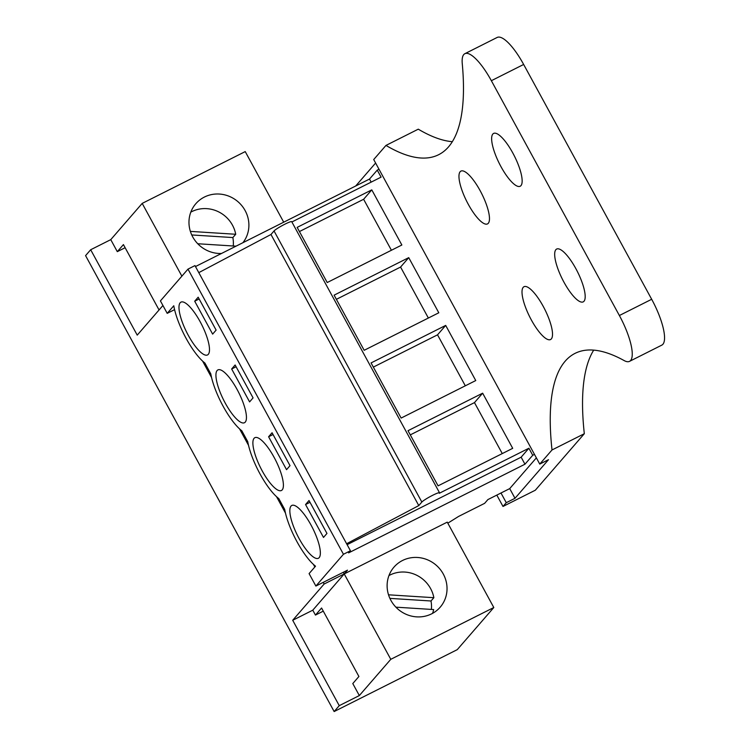 <?xml version="1.0" encoding="UTF-8"?>
<svg xmlns="http://www.w3.org/2000/svg" width="749" height="749" viewBox="0 0 749 749"><rect width="100%" height="100%" fill="white"/><g stroke="black" fill="none" stroke-linecap="round" stroke-linejoin="round"><path stroke-width="1.12" d="M390.781 659.317L359.333 695.568L339.25 705.661L334.148 711.55L457.255 649.655L493.806 607.523L390.781 659.317L344.222 573.931L324.139 584.023L292.7 620.275L312.782 610.182L344.222 573.931L343.314 572.264M324.139 584.023L323.231 582.357M314.842 566.974L313.457 564.418M285.481 513.112L276.503 496.643M248.528 445.337L239.549 428.868M211.574 377.562L202.595 361.093M339.25 705.661L292.7 620.275M162.926 305.498L137.226 335.131L90.676 249.745L85.573 255.624L334.148 711.55M359.333 695.568L352.788 683.565L358.911 676.497L321.574 608.01L315.451 615.079L323.278 611.137M315.451 615.079L312.782 610.182M534.468 454.39L532.726 455.27L524.965 464.211L348.603 552.884L350.438 550.758L343.454 554.269L315.881 586.055L347.489 570.167L344.222 573.931L447.256 522.137L493.806 607.523M159.06 309.955L123.426 244.595L117.303 251.655L125.13 247.713M117.303 251.655L110.758 239.643L90.676 249.745M283.712 222.191L245.232 151.598L142.198 203.391L110.758 239.643M431.621 613.852A30.578 29.117 -139.1 0 1 394.04 605.061A30.578 29.117 -139.1 0 1 393.974 567.133A30.578 29.117 -139.1 0 1 402.531 560.486A30.578 29.117 -139.1 0 1 440.112 569.277A30.578 29.117 -139.1 0 1 440.178 607.205A30.578 29.117 -139.1 0 1 431.621 613.852M181.876 276.156L142.198 203.391M447.818 523.176L458.603 516.426L484.622 503.347L487.889 499.583L509.713 488.61L536.368 457.873M315.881 586.055L309.094 573.603L315.526 566.188A40.774 11.61 -116.7 0 1 284.704 509.432L278.787 498.581A40.774 11.61 -116.7 0 1 247.75 441.657L241.833 430.806A40.774 11.61 -116.7 0 1 210.806 373.882L204.889 363.031A40.774 11.61 -116.7 0 1 173.787 305.761L167.205 313.354L174.592 309.646M167.205 313.354L160.417 300.901L187.98 269.125L194.965 265.605L198.794 272.636L270.979 234.484L274.04 230.954L421.846 502.055A10.196 1.133 151.4 0 1 431.34 495.969A10.196 1.133 151.4 0 1 439.532 492.786A10.196 1.133 151.4 0 1 439.317 493.273L528.897 448.239L521.135 457.19L524.965 464.211M195.48 266.55L369.5 179.058L371.167 182.129M379.003 169.237L377.253 170.117L369.5 179.058M221.47 253.48A30.578 29.117 -139.1 0 1 192.39 236.263A30.578 29.117 -139.1 0 1 195.826 203.709A30.578 29.117 -139.1 0 1 204.383 197.062A30.578 29.117 -139.1 0 1 241.496 205.273A30.578 29.117 -139.1 0 1 242.938 242.685M532.726 455.27L528.897 448.239M377.253 170.117L381.091 177.138L291.885 221.985M482.646 393.188L512.709 448.333L438.081 485.848L408.008 430.703L482.646 393.188L474.473 402.606L410.283 434.879M445.692 325.412L475.755 380.558L401.127 418.073L371.064 362.928L445.692 325.412L437.528 334.831L373.33 367.104M408.739 257.637L438.802 312.782L364.173 350.298L334.11 295.162L408.739 257.637L400.575 267.056L336.385 299.328M371.785 189.862L401.857 245.007L327.219 282.532L297.156 227.387L371.785 189.862L363.621 199.281L299.431 231.553M521.135 457.19L347.115 544.673M350.438 550.758L198.794 272.636M343.454 554.269L187.98 269.125M319.158 557.659A29.567 8.417 63.3 0 1 318.372 558.277A29.567 8.417 63.3 0 1 298.364 537.173A29.567 8.417 63.3 0 1 291.033 506.071A29.567 8.417 63.3 0 1 291.82 505.453A29.567 8.417 63.3 0 1 311.827 526.547A29.567 8.417 63.3 0 1 319.158 557.659M231.656 368.985L235.12 364.978L253.068 397.888L249.595 401.895L231.656 368.985L236.094 366.748M245.251 422.108A29.567 8.417 63.3 0 1 244.464 422.726A29.567 8.417 63.3 0 1 224.457 401.623A29.567 8.417 63.3 0 1 217.126 370.521A29.567 8.417 63.3 0 1 217.912 369.903A29.567 8.417 63.3 0 1 237.92 390.997A29.567 8.417 63.3 0 1 245.251 422.108M254.08 438.296A29.567 8.417 63.3 0 1 254.866 437.678A29.567 8.417 63.3 0 1 274.874 458.772A29.567 8.417 63.3 0 1 282.204 489.883A29.567 8.417 63.3 0 1 281.418 490.501A29.567 8.417 63.3 0 1 261.41 469.398A29.567 8.417 63.3 0 1 254.08 438.296M268.601 436.761L272.074 432.753L290.022 465.663L286.549 469.67L268.601 436.761L273.039 434.523M208.297 354.333A29.567 8.417 63.3 0 1 207.52 354.951A29.567 8.417 63.3 0 1 187.503 333.848A29.567 8.417 63.3 0 1 180.172 302.746A29.567 8.417 63.3 0 1 180.958 302.128A29.567 8.417 63.3 0 1 200.966 323.222A29.567 8.417 63.3 0 1 208.297 354.333M194.703 301.21L212.641 334.12L216.115 330.112L198.176 297.203L194.703 301.21L199.14 298.973M305.555 504.536L309.028 500.529L326.967 533.438L323.502 537.445L305.555 504.536L309.992 502.298M346.609 543.737L418.785 505.584L421.846 502.055M439.532 492.786L291.726 221.685A10.196 1.133 151.4 0 0 283.534 224.878A10.196 1.133 151.4 0 0 274.04 230.954M502.27 453.585L474.473 402.606M465.316 385.81L437.528 334.831M428.362 318.035L400.575 267.056M391.418 250.26L363.621 199.281M418.785 505.584L270.979 234.484M432.538 613.365A30.578 29.117 40.9 0 0 433.68 609.564L395.893 607.167M431.377 609.424A30.578 29.117 40.9 0 0 431.003 600.988L433.858 597.693A30.578 29.117 40.9 0 0 389.864 575.082A30.578 29.117 40.9 0 0 388.956 575.56M388.525 594.809L433.858 597.693M389.901 598.376L431.003 600.988M235.467 246.449A30.578 29.117 40.9 0 0 235.532 246.14L197.745 243.743M233.229 246A30.578 29.117 40.9 0 0 232.855 237.564L235.72 234.268A30.578 29.117 40.9 0 0 191.725 211.658A30.578 29.117 40.9 0 0 190.808 212.136M190.377 231.385L235.72 234.268M191.753 234.952L232.855 237.564M452.321 141.692A370.97 105.581 63.3 0 1 418.279 129.174L385.969 145.418L373.714 159.546L539.757 464.08L548.493 459.699L515.003 498.3L509.713 488.61M355.691 186.005L375.614 163.029M539.757 464.08L552.013 449.962L584.314 433.718L535.31 490.221L503 506.455L506.268 502.691L515.003 498.3M385.969 145.418A370.97 105.581 -116.7 0 0 438.624 154.715A370.97 105.581 -116.7 0 0 462.264 63.693A40.774 11.61 -116.7 0 1 464.867 53.694A40.774 11.61 -116.7 0 1 491.353 80.705L619.376 315.516A40.774 11.61 -116.7 0 1 629.516 361.364A40.774 11.61 -116.7 0 1 624.132 360.569A370.97 105.581 -116.7 0 0 575.092 353.35A370.97 105.581 -116.7 0 0 552.013 449.962M523.205 287.335A29.567 8.417 -116.7 0 0 530.535 318.437A29.567 8.417 -116.7 0 0 550.543 339.54A29.567 8.417 -116.7 0 0 551.33 338.923A29.567 8.417 -116.7 0 0 543.999 307.82A29.567 8.417 -116.7 0 0 523.982 286.717A29.567 8.417 -116.7 0 0 523.205 287.335M460.158 171.708A29.567 8.417 -116.7 0 0 467.488 202.81A29.567 8.417 -116.7 0 0 487.496 223.914A29.567 8.417 -116.7 0 0 488.282 223.296A29.567 8.417 -116.7 0 0 480.952 192.193A29.567 8.417 -116.7 0 0 460.944 171.09A29.567 8.417 -116.7 0 0 460.158 171.708M520.958 185.63A29.567 8.417 -116.7 0 0 513.627 154.528A29.567 8.417 -116.7 0 0 493.61 133.425A29.567 8.417 -116.7 0 0 492.833 134.043A29.567 8.417 -116.7 0 0 500.163 165.145A29.567 8.417 -116.7 0 0 520.171 186.248A29.567 8.417 -116.7 0 0 520.958 185.63M583.995 301.257A29.567 8.417 -116.7 0 0 576.664 270.155A29.567 8.417 -116.7 0 0 556.657 249.052A29.567 8.417 -116.7 0 0 555.87 249.67A29.567 8.417 -116.7 0 0 563.201 280.772A29.567 8.417 -116.7 0 0 583.209 301.875A29.567 8.417 -116.7 0 0 583.995 301.257M464.867 53.694L497.167 37.45A40.774 11.61 63.3 0 1 523.654 64.461L651.677 299.272A40.774 11.61 63.3 0 1 661.826 345.12L629.516 361.364M584.314 433.718A370.97 105.581 63.3 0 1 593.704 350.12M503 506.455L496.812 495.098M506.268 502.691L500.987 493.001M619.376 315.516L651.677 299.272M491.353 80.705L523.654 64.461"/></g></svg>
